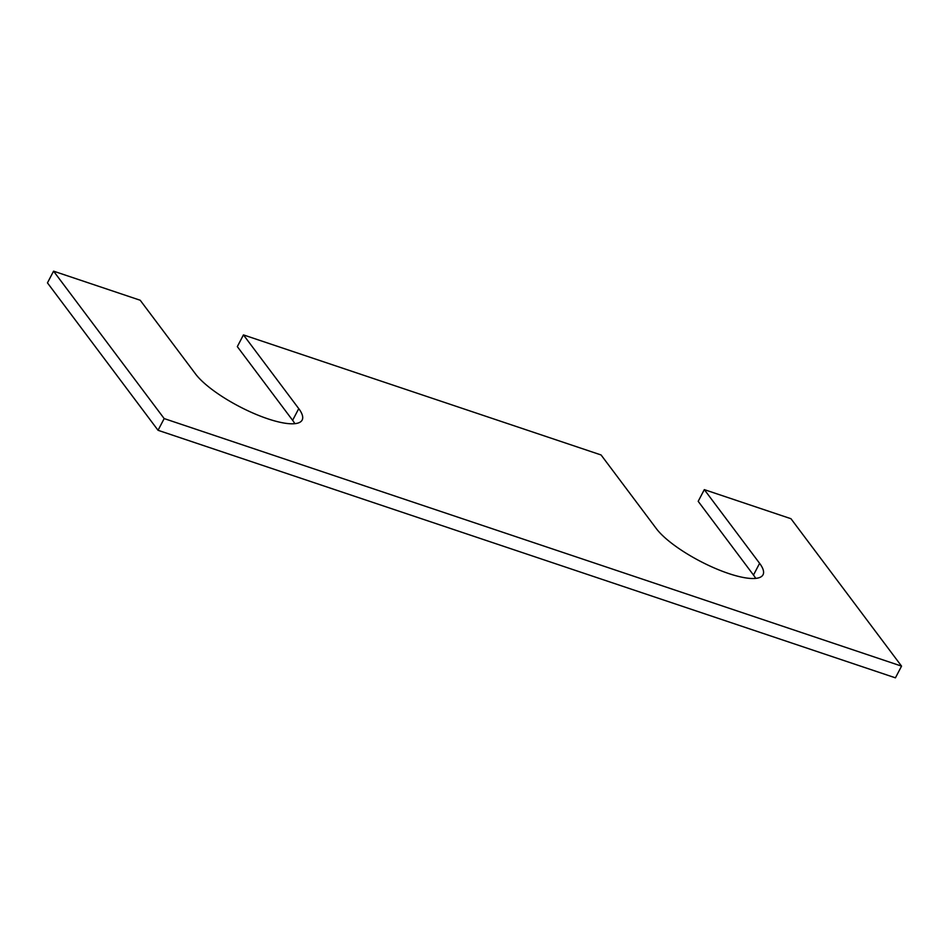<?xml version="1.0" encoding="UTF-8"?>
<svg xmlns="http://www.w3.org/2000/svg" width="949" height="949" viewBox="0 0 949 949"><rect width="100%" height="100%" fill="white"/><g stroke="black" fill="none" stroke-linecap="round" stroke-linejoin="round"><path stroke-width="1.42" d="M164.177 418.58L901.55 666.127L790.956 518.712L704.312 489.625L759.603 563.326A62.088 17.118 -152.4 0 1 763.02 574.774A62.088 17.118 -152.4 0 1 714.573 568.095A62.088 17.118 -152.4 0 1 656.376 528.676L601.073 454.962L243.442 334.902L298.745 408.616A62.088 17.118 27.6 0 1 302.15 420.051A62.088 17.118 27.6 0 1 253.715 413.384A62.088 17.118 27.6 0 1 195.518 373.953L140.215 300.252L53.571 271.165L164.177 418.58L158.044 430.288L895.429 677.835L901.55 666.127M158.044 430.288L47.45 282.873L53.571 271.165M294.831 423.681A62.088 17.118 27.6 0 0 292.624 420.324L237.321 346.622L243.442 334.902M704.312 489.625L698.191 501.333L753.482 575.047A62.088 17.118 -152.4 0 1 755.689 578.392M292.624 420.324L298.745 408.616M753.482 575.047L759.603 563.326"/></g></svg>
